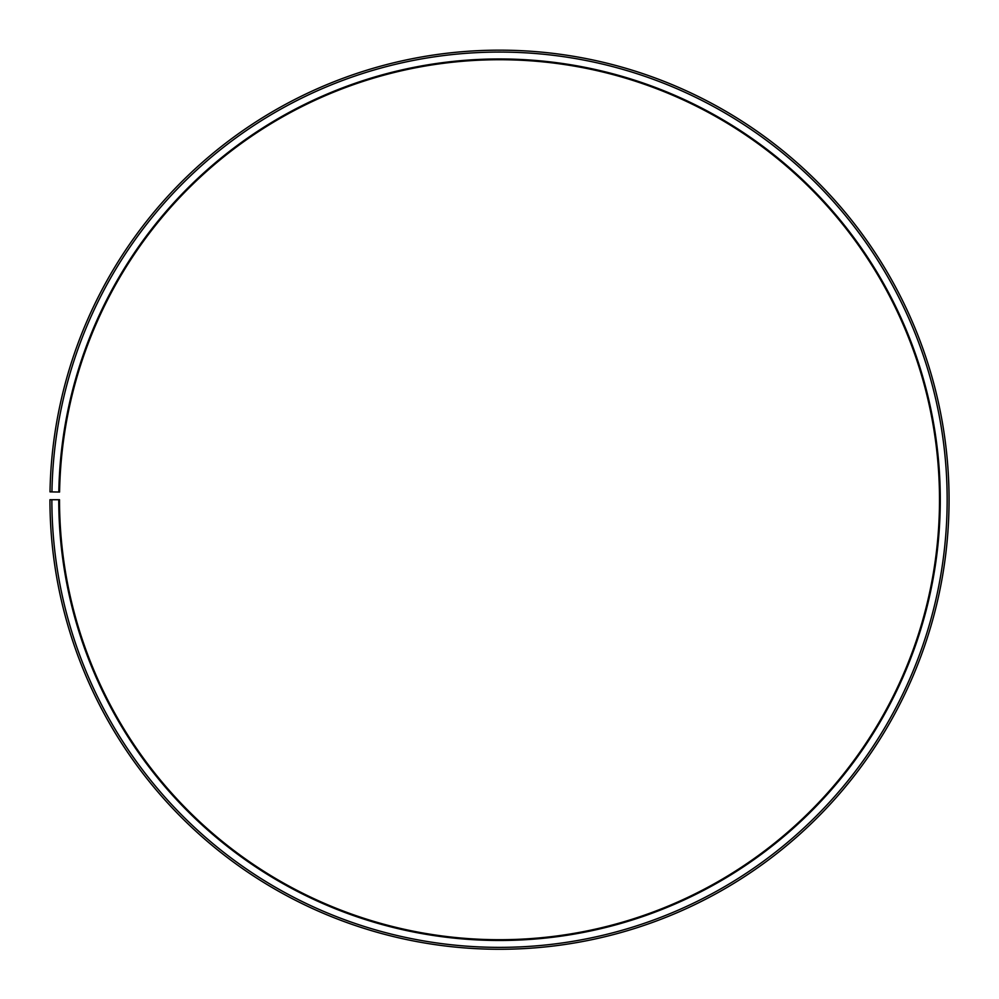 <?xml version="1.0" encoding="UTF-8"?>
<svg xmlns="http://www.w3.org/2000/svg" width="999" height="999" viewBox="0 0 999 999"><rect width="100%" height="100%" fill="white"/><g stroke="black" fill="none" stroke-linecap="round" stroke-linejoin="round"><path stroke-width="1.5" d="M59.578 492.045A439.997 439.997 0 0 1 723.925 121.254A439.997 439.997 0 0 1 717.282 882.042A439.997 439.997 0 0 1 59.515 499.725L58.754 499.725A440.759 440.759 0 0 0 717.669 882.704A440.759 440.759 0 0 0 724.312 120.604A440.759 440.759 0 0 0 58.816 492.032L59.578 492.045M51.861 499.725A447.639 447.639 0 0 0 721.078 888.685A447.639 447.639 0 0 0 727.821 114.673A447.639 447.639 0 0 0 51.936 491.908L50.012 491.87A449.562 449.562 0 0 1 728.808 113.037A449.562 449.562 0 0 1 722.015 890.346A449.562 449.562 0 0 1 49.95 499.725L58.754 499.725M51.936 491.908L58.816 492.032"/></g></svg>
